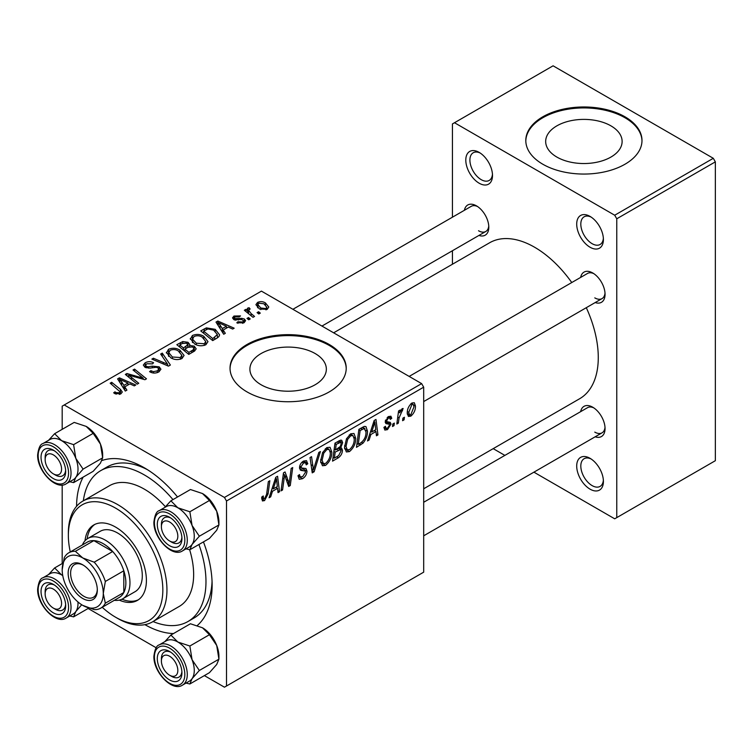 <?xml version="1.0" encoding="UTF-8"?>
<svg xmlns="http://www.w3.org/2000/svg" width="753" height="753" viewBox="0 0 753 753"><rect width="100%" height="100%" fill="white"/><g stroke="black" fill="none" stroke-linecap="round" stroke-linejoin="round"><path stroke-width="1.13" d="M590.06 489.158A18.881 10.9 60 0 1 576.704 466.032A18.881 10.9 60 0 1 590.06 458.323L590.06 458.323A18.881 10.9 60 0 1 603.407 481.449A18.881 10.9 60 0 1 590.06 489.158M591.133 458.991A15.973 9.224 -120 0 0 584.121 458.718A15.973 9.224 -120 0 0 581.674 471.519A15.973 9.224 -120 0 0 592.112 485.6A15.973 9.224 -120 0 0 600.103 486.391A15.973 9.224 -120 0 0 603.369 480.188M479.143 183.205A18.881 10.9 60 0 1 465.796 160.078A18.881 10.9 60 0 1 479.143 152.379L479.143 152.379A18.881 10.9 60 0 1 492.5 175.496A18.881 10.9 60 0 1 479.143 183.205M480.216 153.038A15.973 9.224 -120 0 0 473.213 152.765A15.973 9.224 -120 0 0 470.766 165.575A15.973 9.224 -120 0 0 481.195 179.647A15.973 9.224 -120 0 0 489.186 180.438A15.973 9.224 -120 0 0 492.453 174.235M590.06 247.238A18.881 10.9 60 0 1 576.704 224.121A18.881 10.9 60 0 1 590.06 216.412L590.06 216.412A18.881 10.9 60 0 1 603.407 239.539A18.881 10.9 60 0 1 590.06 247.238M591.133 217.08A15.973 9.224 -120 0 0 584.121 216.808A15.973 9.224 -120 0 0 581.674 229.609A15.973 9.224 -120 0 0 592.112 243.68A15.973 9.224 -120 0 0 600.103 244.48A15.973 9.224 -120 0 0 603.369 238.277M610.928 125.855A38.224 22.072 0 0 0 569.268 121.073A38.224 22.072 0 0 0 545.671 141.46A38.224 22.072 0 0 0 556.862 157.066A38.224 22.072 0 0 0 598.522 161.857A38.224 22.072 0 0 0 622.119 141.46A38.224 22.072 0 0 0 610.928 125.855M624.981 116.8A58.094 33.537 0 0 0 561.663 109.524A58.094 33.537 0 0 0 525.801 140.519A58.094 33.537 0 0 0 542.819 164.229A58.094 33.537 0 0 0 606.127 171.505A58.094 33.537 0 0 0 641.989 140.519A58.094 33.537 0 0 0 624.981 116.8M641.989 140.99A58.094 33.537 0 0 0 624.981 117.75A58.094 33.537 0 0 0 562.049 110.39A58.094 33.537 0 0 0 525.81 140.99M315.159 353.543A38.224 22.072 0 0 0 273.499 348.761A38.224 22.072 0 0 0 249.902 369.149A38.224 22.072 0 0 0 261.093 384.755A38.224 22.072 0 0 0 302.753 389.536A38.224 22.072 0 0 0 326.35 369.149A38.224 22.072 0 0 0 315.159 353.543M329.202 344.479A58.094 33.537 0 0 0 265.894 337.212A58.094 33.537 0 0 0 230.032 368.198A58.094 33.537 0 0 0 247.05 391.918A58.094 33.537 0 0 0 310.358 399.184A58.094 33.537 0 0 0 346.22 368.198A58.094 33.537 0 0 0 329.202 344.479M346.22 368.669A58.094 33.537 0 0 0 329.202 345.429A58.094 33.537 0 0 0 266.28 338.069A58.094 33.537 0 0 0 230.042 368.669M580.648 277.405A17.432 10.062 60 0 1 592.733 272.972L592.733 272.972A17.432 10.062 60 0 1 605.054 294.319A17.432 10.062 60 0 1 595.171 302.565M593.806 273.65A14.523 8.387 -120 0 0 587.519 273.443L409.161 376.415M464.394 210.294A17.432 10.062 60 0 1 476.47 205.861L476.47 205.861A17.432 10.062 60 0 1 476.48 205.861A17.432 10.062 60 0 1 488.801 227.199A17.432 10.062 60 0 1 478.917 235.444M477.553 206.529A14.523 8.387 -120 0 0 471.265 206.322L292.908 309.295M580.648 411.646A17.432 10.062 60 0 1 592.733 407.213L592.733 407.213A17.432 10.062 60 0 1 605.054 428.561A17.432 10.062 60 0 1 595.171 436.806M593.806 407.891A14.523 8.387 -120 0 0 587.519 407.684L423.685 502.27M76.571 506.308A95.857 55.346 60 0 1 83.15 477.11M101.984 460.525A95.857 55.346 60 0 1 144.35 467.811L144.35 467.811A95.857 55.346 60 0 1 177.529 496.98M147.503 469.712A87.141 50.31 -120 0 0 106.945 467.048L100.78 470.606A87.141 50.31 -120 0 0 83.348 500.792M423.685 488.782L579.622 398.751A90.049 51.985 -120 0 0 586.295 307.685M571.772 282.535A90.049 51.985 -120 0 0 534.602 247.238A90.049 51.985 -120 0 0 489.582 242.786L333.645 332.817M421.633 383.616L423.685 387.174L226.512 501.009L224.45 497.451L421.633 383.616L261.423 291.119L62.188 406.149L62.188 429.332M62.188 484.998L62.188 563.573M226.512 501.009L226.512 686.002L224.45 687.188L204.374 675.601M156.172 647.768L88.12 608.48M370.862 434.49L369.092 440.034L367.473 440.976L374.156 420.513L375.982 419.459L377.95 434.923L376.444 435.789L375.963 431.544L370.862 434.49L369.789 433.869M342.464 450.247C342.286 453.41 340.911 455.932 338.323 457.796L332.562 461.128L335 443.122L340.667 440.119L341.74 440.279L342.653 442.736L340.667 447.931L341.627 448.11L342.464 450.247L338.681 448.063M264.557 500.604L262.411 500.943L261.743 497.055L263.239 495.973L263.569 498.75L264.651 498.608L266.609 494.354L268.341 481.609L269.847 480.734L268.068 493.93L264.557 500.604L261.62 498.91M284.079 478.993L282.544 490.005L281.029 490.881L283.486 472.856L285.067 471.952L289.18 483.661L291.176 468.422L292.701 467.547L290.263 485.553L288.691 486.457L284.54 474.785L284.079 478.993L282.761 478.221M298.028 475.745L299.901 476.828L302.574 476.715L305.492 472.253L305.106 471.02L301.209 470.446L299.515 467.792C299.703 464.846 301.049 462.606 303.544 461.062L306.509 460.62L307.732 463.82L306.236 464.855L305.52 462.747L303.487 463.039L301.012 466.832L301.567 467.99L305.982 468.535L306.989 471.227C306.716 474.503 305.21 476.997 302.48 478.71L299.214 479.294L298.028 475.661L299.515 474.597L300.202 477.129L298.028 475.868M300.118 469.816L300.598 470.201M320.42 451.536L314.142 471.764L312.231 472.865L310.038 457.532L311.544 456.657L313.427 469.806L318.811 452.468L320.42 451.536M331.819 452.129C331.847 457.391 329.758 461.805 325.55 465.392L322.463 465.749L320.618 461.062L322.585 452.581L326.858 447.602L330.068 447.291L331.819 452.129L330.172 451.179M423.685 387.174L423.685 572.167L226.512 686.002M415.468 406.018C415.562 410.009 414.009 413.397 410.809 416.164L408.408 416.437L407.26 413.406C407.119 409.274 408.691 405.801 411.985 402.987L414.31 402.733L415.468 406.018L413.67 404.973M272.454 491.304L270.694 496.848L269.075 497.78L275.749 477.327L277.575 476.273L279.542 491.737L278.045 492.603L277.565 488.358L272.454 491.304L271.391 490.683M355.717 438.331C355.745 443.592 353.656 448.007 349.458 451.593L346.371 451.951L344.516 447.263L346.484 438.773L350.757 433.803L353.966 433.493L355.717 438.331L354.079 437.38M363.031 443.141L356.47 447.329L358.899 429.323L364.32 426.405L365.967 426.593L367.483 431.158C367.577 435.347 366.09 439.338 363.031 443.141L361.6 442.312M389.207 424.231L385.96 423.638L385.225 421.868L388.36 416.625L390.901 416.211L391.758 418.329L390.261 419.402L389.696 417.962L388.284 418.179L386.713 420.739L386.863 421.633L390.261 422.339L391.014 424.099L387.484 429.634L384.849 430.067L383.917 427.384L385.414 426.302L386.044 428.288L387.55 428.081L389.517 425.097L389.207 424.231L385.225 421.915L388.972 424.099M385.348 420.758L391.014 424.099M394.346 423.082L393.998 425.661L392.501 426.518L392.821 423.967L394.346 423.082M404.427 417.266L404.079 419.835L402.591 420.701L402.902 418.15L404.427 417.266M399.081 417.896L398.328 423.158L396.812 424.033L398.572 410.94L400.088 410.065L399.711 412.785L402.13 408.672L403.147 408.521L399.081 417.896L397.744 417.124M254.542 316.439L253.036 317.314L244.339 310.255L245.855 309.379L247.633 310.848L247.088 309.182L247.709 308.09L249.111 307.723L250.147 309.012L248.528 310.18L251.126 313.587L254.542 316.439M250.222 318.933L248.725 319.79L246.984 318.425L248.518 317.55L250.222 318.933M216.949 338.144L212.694 340.601L200.74 330.896L206.35 327.875L215.217 329.334L219.603 334.85L218.907 336.61L216.949 338.144M190.321 339.208L192.41 335.49C196.448 333.88 200.242 334.153 203.781 336.318L207.988 341.627L205.861 344.761C201.945 346.324 198.227 346.069 194.707 344.017L190.255 338.577M166.413 353.006L168.512 349.288C172.55 347.679 176.334 347.952 179.882 350.117L184.08 355.425L181.962 358.56C178.047 360.122 174.329 359.868 170.809 357.816L166.357 352.376M158.883 371.878C155.711 373.526 152.605 373.45 149.565 371.643L150.882 370.674L153.386 371.681L157.302 370.853L158.751 369.083L157.81 367.775L156.172 367.276L149.828 368.113L144.99 367.276L143.305 365.083L145.197 362.748C147.964 361.336 150.751 361.336 153.565 362.73L152.53 363.868L146.826 363.746L145.555 365.261L146.393 366.363L148.237 366.777L152.313 366.156L159.175 366.833L160.944 369.234L158.883 371.878M114.851 393.64L113.675 392.812L114.983 391.833L116.103 392.633L119.379 392.746L120.075 391.795L110.183 383.183L111.698 382.308L120.452 389.414L122.297 392.002L120.96 393.772L114.851 393.64M224.45 497.451L64.25 404.963M126.918 390.12L125.299 391.061L117.6 378.9L119.426 377.846L135.766 385.009L134.269 385.875L129.864 383.889L124.763 386.844L126.918 390.12M138.768 383.277L137.253 384.152L125.337 374.429L126.909 373.526L143.221 378.194L133.027 369.996L134.542 369.121L146.487 378.825L144.915 379.728L128.584 375.088L138.768 383.277M170.366 365.036L168.456 366.137L151.88 359.106L153.386 358.24L167.599 364.264L160.662 354.042L162.272 353.11L170.366 365.036M194.547 351.077L188.787 354.399L176.842 344.695L182.753 341.561L187.986 342.295L189.803 344.535L189.521 345.467L194.218 346.107L196.185 348.837L194.547 351.077M225.316 333.306L223.697 334.247L215.998 322.086L217.824 321.032L234.174 328.195L232.668 329.061L228.272 327.075L223.161 330.03L225.316 333.306M236.781 322.821L237.901 321.738L242.654 322.002L243.652 320.806L241.798 319.601L233.778 319.573L232.508 317.879L233.938 316.044L240.508 315.912L239.209 316.881L235.171 316.844L234.475 317.766L235.04 318.575L241.741 318.35L244.396 319.018L245.6 320.712L243.897 322.802L236.781 322.821M260.303 313.107L258.816 313.973L257.074 312.608L258.599 311.723L260.303 313.107M267.221 309.332L259.503 308.984L255.907 304.673L257.564 302.405C260.34 301.247 262.957 301.416 265.423 302.913L268.793 307.017L267.221 309.332M713.298 158.299L715.35 161.857L616.763 218.784L614.702 215.226L713.298 158.299L553.088 65.812L452.44 123.916L452.44 217.193M452.44 250.73L452.44 264.218M616.763 218.784L616.763 517.622L614.702 518.808L533.924 472.169M504.877 455.396L493.196 448.647M616.763 517.622L715.35 460.695L715.35 161.857M614.702 215.226L454.501 122.73M594.785 297.877A14.523 8.387 -120 0 0 602.042 298.602A14.523 8.387 -120 0 0 605.007 293.058M478.531 230.757A14.523 8.387 -120 0 0 485.789 231.482A14.523 8.387 -120 0 0 488.753 225.938M594.785 432.118A14.523 8.387 -120 0 0 602.042 432.834A14.523 8.387 -120 0 0 605.007 427.29M203.451 541.887A95.857 55.346 60 0 1 212.13 585.213A95.857 55.346 60 0 1 197.305 625.508M173.472 633.565A95.857 55.346 60 0 1 144.896 624.661M153.066 621.545A87.141 50.31 -120 0 0 187.921 621.545L194.086 617.987A87.141 50.31 -120 0 0 212.054 581.523M119.426 381.78L119.426 377.846M124.763 390.214L124.763 386.844M121.619 381.79L123.897 385.395L127.972 383.042L119.878 379.399L121.619 381.79L121.619 385.254M123.897 388.849L123.897 385.395M119.878 382.496L119.878 379.399M127.972 384.981L127.972 383.042M114.983 393.715L114.983 391.833M116.103 394.224L116.103 392.633M119.379 394.412L119.379 392.746M111.698 384.416L111.698 382.308M120.452 394.035L120.452 389.414M126.909 375.719L126.909 373.526M143.221 379.277L143.221 378.194M134.542 371.238L134.542 369.121M128.584 377.084L128.584 375.088M150.882 372.302L150.882 370.674M151.334 372.49L151.334 370.956M153.386 373.036L153.386 371.681M157.302 372.622L157.302 370.853M145.197 367.389L145.197 362.748M146.393 367.869L146.393 366.363M148.237 368.161L148.237 366.777M159.175 371.709L159.175 366.833M153.386 359.746L153.386 358.24M167.599 365.77L167.599 364.264M162.272 356.451L162.272 353.11M168.512 356.216L168.512 349.288M179.882 352.037L179.882 350.117M168.672 356.348L168.672 352.526L172.371 356.997L180.391 357.524L181.831 355.312L178.226 350.889C175.713 349.373 173.021 349.166 170.14 350.286L168.7 352.969L168.7 356.376M172.371 358.588L172.371 356.997M180.391 359.228L180.391 357.524M182.753 343.236L182.753 341.561M187.986 347.312L187.986 342.295M189.521 346.596L189.521 345.467M194.218 351.265L194.218 346.107M179.751 344.959L183.478 347.98L187.742 344.827L187.742 347.453L187.742 344.827L186.556 343.189L182.311 343.481L179.751 344.959L179.751 347.058M183.478 350.089L183.478 347.98M184.871 349.119L188.909 352.395L193.107 349.881L193.898 348.564L192.683 346.945L188.043 347.284L184.871 349.119L184.871 351.218M188.909 354.334L188.909 352.395M193.107 351.905L193.107 349.881M192.41 342.417L192.41 335.49M203.781 338.238L203.781 336.318M192.599 339.17L196.269 343.199L204.289 343.726L205.738 341.514L202.133 337.09C199.611 335.574 196.919 335.367 194.048 336.487L192.599 339.17L192.599 342.577L192.599 339.17M196.269 344.789L196.269 343.199M204.289 345.429L204.289 343.726M217.824 324.976L217.824 321.032M223.161 333.4L223.161 330.03M220.027 324.976L222.304 328.581L226.38 326.228L218.276 322.585L220.027 324.976L220.027 328.44M222.304 332.035L222.304 328.581M218.276 325.682L218.276 322.585M226.38 328.167L226.38 326.228M206.35 329.616L206.35 327.875M215.217 331.216L215.217 329.334M203.649 331.16L212.807 338.596L217.344 334.548L213.626 330.143L207.95 328.957L203.649 331.16L203.649 333.259M212.807 340.535L212.807 338.596M214.727 339.424L214.727 337.485M237.901 323.348L237.901 321.738M242.654 323.376L242.654 322.002M233.938 319.658L233.938 316.044M235.04 320.072L235.04 318.575M236.037 320.232L236.037 318.98M241.741 319.601L241.741 318.35M244.396 322.482L244.396 319.018M248.518 319.63L248.518 317.55M258.599 313.803L258.599 311.723M245.855 311.478L245.855 309.379M247.633 312.928L247.633 310.848M247.709 312.994L247.709 308.09M249.111 309.229L249.111 307.723M257.564 307.61L257.564 302.405M265.423 304.871L265.423 302.913M258.806 303.195L257.874 304.607L260.83 308.024L265.931 308.57L266.778 307.224L263.926 303.77L258.806 303.195M260.83 309.615L260.83 308.024M265.931 309.878L265.931 308.57M407.288 414.131L410.809 416.164M411.919 404.53L408.747 412.362L409.528 414.762L410.827 414.649L413.981 406.874L413.19 404.427L410.78 403.872M407.364 411.562L408.747 412.362M320.722 462.606L325.55 465.392M323.762 453.174L322.115 460.281L323.385 463.575L325.663 463.387C328.863 460.422 330.416 456.902 330.322 452.807L329.061 449.381L326.802 449.579L323.762 453.174L322.623 452.515M320.684 459.452L322.115 460.281M325.343 448.732L326.802 449.579M311.893 470.465L314.142 471.764M311.648 468.78L313.427 469.806M298.037 476.15L302.48 478.71M303.572 461.043L307.742 463.453M303.261 461.241L307.732 463.82M302.019 462.191L303.487 463.039M299.722 466.088L301.012 466.832M299.562 466.945L306.989 471.227M281.255 489.262L282.544 490.005M287.175 482.504L289.18 483.661M287.797 484.123L290.263 485.553M283.326 474.079L284.54 474.785M262.006 496.867L263.108 497.498M266.769 493.177L268.068 493.93M269.583 496.208L270.694 496.848M277.838 490.749L279.542 491.737M275.88 487.379L277.565 488.358M275.259 482.814L273.273 488.885L277.349 486.532L276.455 478.739L275.259 482.814L274.167 482.184M272.181 488.255L273.273 488.885M275.476 478.164L276.455 478.739M336.647 456.826L338.323 457.796M339.161 440.721L342.653 442.736M339.612 447.32L340.667 447.931M336.224 444.355L335.471 449.965L340.328 446.473L341.156 443.668L340.629 442.322L336.224 444.355L334.934 443.602M334.172 449.212L335.471 449.965M337.109 441.898L338.784 442.877M335.189 452.064L334.36 458.144L338.643 455.593L340.968 451.066L340.469 449.654L335.189 452.064L333.89 451.32M333.071 457.4L334.36 458.144M336.676 449.268L338.351 450.238M344.629 448.807L349.458 451.593M347.66 439.376L346.013 446.482L347.284 449.776L349.561 449.588C352.762 446.623 354.315 443.103 354.23 439.008L352.959 435.582L350.71 435.78L347.66 439.376L346.521 438.717M344.582 445.654L346.013 446.482M349.241 434.933L350.71 435.78M367.991 439.394L369.092 440.034M376.236 433.935L377.95 434.923M374.288 430.575L375.963 431.544M373.667 426L371.681 432.071L375.756 429.718L374.862 421.925L373.667 426L372.566 425.37M370.589 431.441L371.681 432.071M373.883 421.36L374.862 421.925M359.04 443.903L360.725 444.872M365.854 430.217L367.483 431.158M360.122 430.556L358.268 444.345L360.188 443.244C364.151 440.524 366.08 436.749 365.986 431.921L364.188 428.485L360.122 430.556L358.833 429.803M356.969 443.602L358.268 444.345M362.259 427.375L364.96 428.636L362.522 427.233M388.586 416.494L391.758 418.329M387.164 417.529L388.284 418.179M385.545 420.061L386.713 420.739M383.917 427.572L387.484 429.634M392.699 424.908L393.998 425.661M402.789 419.092L404.079 419.835M397.029 422.414L398.328 423.158M398.422 412.042L399.711 412.785M401.029 409.877L402.554 410.752M400.812 410.234L401.801 410.809M119.275 600.122A43.57 25.16 -120 0 0 137.375 600.414A43.57 25.16 -120 0 0 144.058 565.494A43.57 25.16 -120 0 0 115.595 527.1A43.57 25.16 -120 0 0 93.805 524.945A43.57 25.16 -120 0 0 85.004 540.767M94.859 524.389A43.57 25.16 -120 0 0 87.141 538.894M102.239 607.285A66.81 38.572 -120 0 0 115.595 617.225A66.81 38.572 -120 0 0 162.836 589.947A66.81 38.572 -120 0 0 115.595 508.124A66.81 38.572 -120 0 0 68.354 535.402A66.81 38.572 -120 0 0 70.283 551.94M117.647 618.411L115.595 617.225L117.647 618.411A69.709 40.248 60 0 0 152.501 621.865L179.205 606.447A69.709 40.248 -120 0 0 189.624 549.69M68.354 535.402L68.354 533.03A69.709 40.248 60 0 1 82.792 501.121A69.709 40.248 60 0 1 117.647 504.566A69.709 40.248 60 0 1 163.194 566.002A69.709 40.248 60 0 1 152.501 621.865M165.378 506.731A69.709 40.248 -120 0 0 144.35 489.158A69.709 40.248 -120 0 0 109.496 485.704L82.792 501.121M187.921 621.545A87.141 50.31 -120 0 0 198.914 544.513M172.983 499.606A87.141 50.31 -120 0 0 144.35 474.927A87.141 50.31 -120 0 0 100.78 470.606M82.388 544.956A34.854 20.124 60 0 1 87.894 538.423L100.224 531.307A34.854 20.124 60 0 1 117.647 533.03A34.854 20.124 60 0 1 140.416 563.743A34.854 20.124 60 0 1 135.079 591.679L122.758 598.795A34.854 20.124 60 0 1 114.334 600.301M121.967 599.209A43.57 25.16 -120 0 0 138.383 599.774M171.665 676.401L169.613 675.215A11.615 6.711 -120 0 0 177.83 670.471A11.615 6.711 -120 0 0 169.613 656.24A11.615 6.711 -120 0 0 161.396 660.983A11.615 6.711 -120 0 0 169.613 675.215L171.665 676.401A14.523 8.387 60 0 0 178.932 677.116A14.523 8.387 -120 0 0 181.887 671.572A14.523 8.387 60 0 1 178.932 677.116A14.523 8.387 -120 0 1 170.583 675.705M161.396 658.611A14.523 8.387 60 0 1 164.408 651.966A14.523 8.387 60 0 1 170.686 652.173A14.523 8.387 -120 0 0 164.408 651.966A14.523 8.387 -120 0 0 161.396 658.611L161.396 660.983M165.942 506.769A23.239 13.422 60 0 1 177.83 507.767A23.239 13.422 -120 0 1 192.062 525.472A23.239 13.422 60 0 1 194.265 536.23A23.239 13.413 -120 0 0 184.118 512.849A23.239 13.413 -120 0 0 166.215 506.618L159.231 510.656A23.239 13.413 60 0 1 177.134 516.878A23.239 13.413 60 0 1 187.281 540.268A23.239 13.413 60 0 1 182.461 550.904L189.445 546.866A23.239 13.413 -120 0 0 194.265 536.23A23.239 13.422 60 0 1 192.062 544.457L199.347 536.23L192.062 525.472L189.86 511.776L177.83 507.767L170.884 500.82L164.813 507.428M181.934 538.602A17.432 10.062 60 0 1 169.613 545.718A17.432 10.062 60 0 1 157.292 524.37A17.432 10.062 60 0 1 169.613 517.255A17.432 10.062 60 0 1 181.934 538.602M170.583 541.473A14.523 8.387 -120 0 0 178.932 542.885A14.523 8.387 -120 0 0 181.887 537.341A14.523 8.387 60 0 1 178.932 542.885A14.523 8.387 60 0 1 171.665 542.16L169.613 540.974A11.615 6.711 -120 0 0 177.83 536.23A11.615 6.711 -120 0 0 169.613 521.998A11.615 6.711 -120 0 0 161.396 526.742A11.615 6.711 -120 0 0 169.613 540.974L171.665 542.16M170.884 500.82L190.443 489.525L202.482 493.535L209.428 500.481L216.713 511.24L218.916 524.945L199.347 536.23M209.428 500.481L189.86 511.776M202.482 493.535A23.239 13.422 60 0 1 216.713 511.24A23.239 13.422 60 0 1 218.916 522.008L218.916 524.945L216.713 530.225L209.428 538.442L189.86 549.737L192.062 544.457A23.239 13.422 60 0 1 189.182 547.026M185.982 548.871L189.86 549.737M170.686 517.932A14.523 8.387 -120 0 0 164.408 517.725A14.523 8.387 -120 0 0 161.396 524.37A14.523 8.387 60 0 1 164.408 517.725A14.523 8.387 60 0 1 170.686 517.932M170.884 635.061L190.443 623.766L202.482 627.776L209.428 634.723L216.713 645.481A23.239 13.422 60 0 1 218.916 656.24L218.916 659.176L216.713 664.466L209.428 672.683L189.86 683.978L192.062 678.688L199.347 670.471L192.062 659.713L189.86 646.018L177.83 642.008L170.884 635.061L164.813 641.669M157.292 658.611A17.432 10.062 60 0 1 169.613 651.496A17.432 10.062 60 0 1 181.934 672.843A17.432 10.062 60 0 1 169.613 679.959A17.432 10.062 60 0 1 157.292 658.611M182.461 685.145L189.445 681.107A23.239 13.413 -120 0 0 194.265 670.471A23.239 13.413 -120 0 0 184.118 647.081A23.239 13.413 -120 0 0 166.215 640.859L159.231 644.888A23.239 13.413 60 0 1 177.134 651.119A23.239 13.413 60 0 1 187.281 674.5A23.239 13.413 60 0 1 182.461 685.145C172.324 692.12 153.264 672.128 153.904 656.24C154.807 649.246 156.586 645.472 159.231 644.888M209.428 634.723L189.86 646.018M202.482 627.776A23.239 13.422 60 0 1 216.713 645.481L218.916 659.176L199.347 670.471M185.982 683.112L189.86 683.978M165.942 641.01A23.239 13.422 60 0 1 177.83 642.008A23.239 13.422 60 0 1 192.062 659.713A23.239 13.422 60 0 1 192.062 678.688A23.239 13.422 60 0 1 189.182 681.258M55.411 609.281L53.359 608.095A11.615 6.711 -120 0 0 61.577 603.351A11.615 6.711 -120 0 0 53.359 589.119A11.615 6.711 -120 0 0 45.142 593.863A11.615 6.711 -120 0 0 53.359 608.095L55.411 609.281A14.523 8.387 60 0 0 62.678 610.005A14.523 8.387 -120 0 0 65.633 604.461A14.523 8.387 60 0 1 62.678 610.005A14.523 8.387 -120 0 1 54.329 608.593M45.142 591.491A14.523 8.387 60 0 1 48.154 584.846A14.523 8.387 60 0 1 54.432 585.053A14.523 8.387 -120 0 0 48.154 584.846A14.523 8.387 -120 0 0 45.142 591.491L45.142 593.863M55.411 475.039L53.359 473.853A11.615 6.711 -120 0 0 61.577 469.11A11.615 6.711 -120 0 0 53.359 454.887A11.615 6.711 -120 0 0 45.142 459.631A11.615 6.711 -120 0 0 53.359 473.853L55.411 475.039A14.523 8.387 60 0 0 62.678 475.764A14.523 8.387 -120 0 0 65.633 470.22A14.523 8.387 60 0 1 62.678 475.764A14.523 8.387 -120 0 1 54.329 474.352M45.142 457.259A14.523 8.387 60 0 1 48.154 450.605A14.523 8.387 60 0 1 54.432 450.812A14.523 8.387 -120 0 0 48.154 450.605A14.523 8.387 -120 0 0 45.142 457.259L45.142 459.631M49.689 439.658A23.239 13.422 60 0 1 61.577 440.646A23.239 13.422 -120 0 1 75.808 458.351A23.239 13.422 60 0 1 78.011 469.119A23.239 13.413 -120 0 0 67.864 445.729A23.239 13.413 -120 0 0 49.952 439.498L42.977 443.536A23.239 13.413 60 0 1 60.88 449.757A23.239 13.413 60 0 1 71.027 473.148A23.239 13.413 60 0 1 66.208 483.784L73.192 479.755A23.239 13.413 -120 0 0 78.011 469.11A23.239 13.422 60 0 1 75.808 477.336L83.094 469.119L75.808 458.351L73.606 444.656L61.577 440.646L54.63 433.7L48.559 440.307M65.68 471.482A17.432 10.062 60 0 1 53.359 478.597A17.432 10.062 60 0 1 41.039 457.259A17.432 10.062 60 0 1 53.359 450.143A17.432 10.062 60 0 1 65.68 471.482M54.63 433.7L74.189 422.405L86.218 426.414L93.174 433.361L100.46 444.129L102.662 457.824L83.094 469.119M93.174 433.361L73.606 444.656M86.218 426.414A23.239 13.422 60 0 1 100.46 444.129A23.239 13.422 60 0 1 102.662 454.887L102.662 457.824L100.46 463.104L93.174 471.322L73.606 482.617L75.808 477.336A23.239 13.422 60 0 1 72.928 479.906M69.728 481.751L73.606 482.617M41.039 591.491A17.432 10.062 60 0 1 53.359 584.375A17.432 10.062 60 0 1 65.68 605.723A17.432 10.062 60 0 1 53.359 612.838A17.432 10.062 60 0 1 41.039 591.491M62.734 575.508L61.577 574.887A23.239 13.422 60 0 1 62.753 575.612A23.239 13.413 -120 0 0 49.952 573.739L42.977 577.777A23.239 13.413 60 0 1 60.88 583.999A23.239 13.413 60 0 1 71.027 607.389A23.239 13.413 60 0 1 66.208 618.025L73.192 613.987A23.239 13.413 -120 0 0 78.011 603.351A23.239 13.413 -120 0 0 77.964 601.967A23.239 13.422 60 0 1 75.808 611.577L81.719 604.753M62.885 563.178L54.63 567.941L48.559 574.548M49.689 573.89A23.239 13.422 60 0 1 61.577 574.887L54.63 567.941M88.816 608.076L73.606 616.858L75.808 611.577A23.239 13.422 60 0 1 72.928 614.147M69.728 615.992L73.606 616.858M68.147 573.231A20.623 11.907 60 0 1 82.736 564.816A20.623 11.907 60 0 1 97.316 590.07A20.623 11.907 60 0 1 82.736 598.494A20.623 11.907 60 0 1 68.147 573.231M83.357 565.192A18.881 10.9 -120 0 0 74.519 564.59A18.881 10.9 -120 0 0 70.613 573.231A18.881 10.9 -120 0 0 78.858 592.235A18.881 10.9 -120 0 0 93.4 597.289A18.881 10.9 -120 0 0 97.297 589.335M87.894 538.423A34.854 20.124 60 0 1 114.757 547.76A34.854 20.124 60 0 1 129.968 582.841A34.854 20.124 60 0 1 122.758 598.795M100.761 608.132L119.247 597.468A31.955 18.449 -120 0 0 123.812 592.517A31.955 18.449 -120 0 0 125.864 582.841A31.955 18.449 -120 0 0 123.812 570.783A31.955 18.449 -120 0 0 112.686 551.507L93.861 540.645A31.955 18.449 -120 0 0 87.292 542.122L68.805 552.796A31.955 18.449 60 0 1 75.375 551.318L82.736 557.935L94.2 562.18A31.955 18.449 60 0 1 105.326 581.457L103.274 593.505L105.326 603.191A31.955 18.449 60 0 1 100.761 608.132A31.955 18.449 60 0 1 94.2 609.619L82.736 605.365A29.047 16.773 -120 0 0 103.274 593.505A29.047 16.773 -120 0 0 82.736 557.935A29.047 16.773 -120 0 0 62.188 569.795L64.25 557.738A31.955 18.449 60 0 1 68.805 552.796M94.2 562.18L112.686 551.507A31.955 18.449 -120 0 0 93.861 540.645L75.375 551.318M105.326 603.191L123.812 592.517L123.812 570.783L105.326 581.457M62.188 569.795A29.047 16.773 -120 0 0 82.736 605.365M134.288 376.858L134.288 375.521M139.644 378.307L139.644 377.008M131.53 379.484L131.53 377.328M152.313 367.737L152.313 366.156M163.335 363.963L163.335 362.381M180.522 344.516L180.522 342.568M185.906 348.517L185.906 346.578M191.704 352.715L191.704 350.776M204.327 330.765L204.327 328.826M238.202 320.053L238.202 318.801M251.126 315.761L251.126 313.587M311.055 464.667L312.928 465.749M299.581 468.639L303.007 470.616M284.813 475.802L287.025 477.073M286.018 479.473L288.408 480.856M360.621 428.325L362.297 429.295M385.263 422.461L387.776 423.911M184.814 540.268A21.498 12.406 -120 0 0 169.613 513.941A21.498 12.406 -120 0 0 154.412 522.714A21.498 12.406 -120 0 0 169.613 549.041A21.498 12.406 -120 0 0 184.814 540.268M154.412 656.955A21.498 12.406 -120 0 0 169.613 683.282A21.498 12.406 -120 0 0 184.814 674.5A21.498 12.406 -120 0 0 169.613 648.173A21.498 12.406 -120 0 0 154.412 656.955M68.561 473.148A21.498 12.406 -120 0 0 53.359 446.821A21.498 12.406 -120 0 0 38.158 455.593A21.498 12.406 -120 0 0 53.359 481.92A21.498 12.406 -120 0 0 68.561 473.148M38.158 589.834A21.498 12.406 -120 0 0 53.359 616.161A21.498 12.406 -120 0 0 68.561 607.389A21.498 12.406 -120 0 0 53.359 581.062A21.498 12.406 -120 0 0 38.158 589.834M120.075 391.795L120.075 394.196M158.751 369.083L158.751 371.954M145.555 365.261L145.555 367.568M181.831 355.312L181.831 358.626M193.898 348.564L193.898 351.453M205.738 341.514L205.738 344.827M217.344 334.548L217.344 337.909M243.652 320.806L243.652 322.933M234.475 317.766L234.475 319.903M248.528 310.18L248.528 313.653M257.874 304.607L257.874 307.873M266.778 307.224L266.778 309.558M413.19 404.427L411.373 403.382M409.528 414.762L407.26 413.453M329.061 449.381L326.435 447.866M323.385 463.575L320.656 461.994M305.52 462.747L303.092 461.344M263.569 498.75L261.668 497.648M340.629 442.322L338.502 441.098M340.469 449.654L338.229 448.364M352.959 435.582L350.333 434.067M347.284 449.776L344.554 448.195M386.044 428.288L384.171 427.205M389.696 417.962L387.889 416.927M387.023 421.802L385.329 420.823M423.685 535.807L602.042 432.834M159.231 510.656C156.586 511.231 154.807 515.014 153.904 521.998C153.264 537.887 172.324 557.879 182.461 550.904M161.396 526.742L161.396 524.37M602.042 298.602L423.685 401.575M321.955 326.068L485.789 231.482M42.977 443.536C40.333 444.11 38.554 447.894 37.65 454.887C37.01 470.766 56.07 490.768 66.208 483.784M66.208 618.025C56.07 624.999 37.01 605.007 37.65 589.119C38.554 582.135 40.333 578.351 42.977 577.777"/></g></svg>

